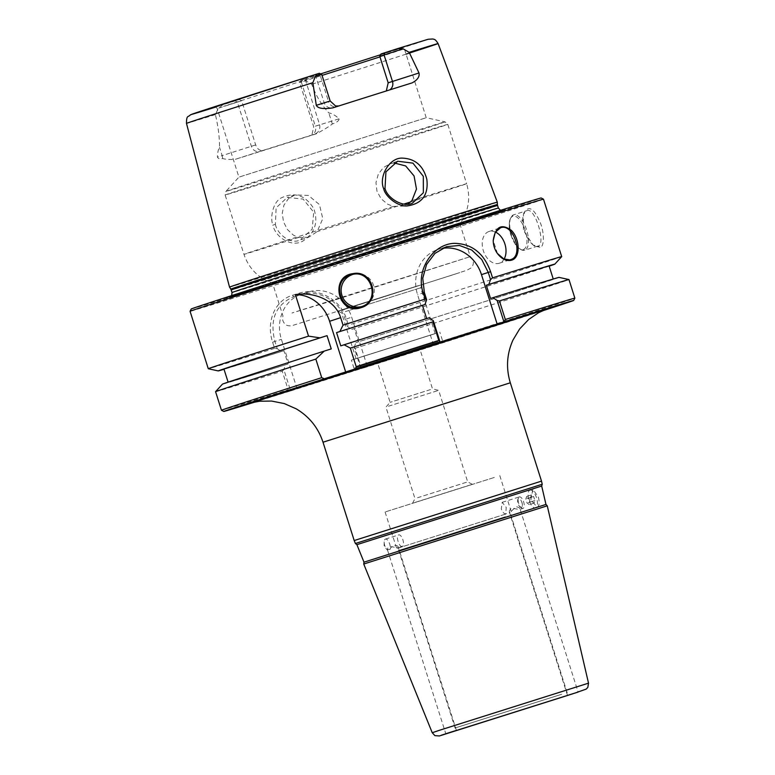 <?xml version="1.0" encoding="UTF-8"?>
<svg xmlns="http://www.w3.org/2000/svg" width="775" height="775" viewBox="0 0 775 775"><rect width="100%" height="100%" fill="white"/><g stroke="black" fill="none" stroke-linecap="round" stroke-linejoin="round"><path stroke-width="0.58" stroke-dasharray="3.88 2.91" d="M522.999 508.41A6.026 2.587 72.5 0 1 522.989 508.41A6.026 2.587 72.5 0 1 521.604 508.09A6.026 2.587 72.5 0 1 518.708 503.44A6.026 2.587 72.5 0 1 518.417 497.967A6.026 2.587 72.5 0 1 519.366 496.911A6.026 2.587 72.5 0 1 523.638 501.871A6.026 2.587 72.5 0 1 522.999 508.41L519.618 509.475L511.452 508.187C509.194 510.531 508.729 511.965 510.047 512.488L515.985 506.705C519.182 507.334 520.393 508.255 519.628 509.466L519.986 508.826L578.111 692.056M521.381 507.46A4.631 1.986 72.5 0 1 520.306 507.208A4.631 1.986 72.5 0 1 518.078 503.634A4.631 1.986 72.5 0 1 517.855 499.429A4.631 1.986 72.5 0 1 518.572 498.625A4.631 1.986 72.5 0 1 520.374 499.546A4.631 1.986 72.5 0 1 522.311 505.678A4.631 1.986 72.5 0 1 521.381 507.46M528.831 497.986L530.119 502.074L529.257 504.603L527.097 503.062L525.808 498.984L526.671 496.446L528.831 497.986L533.617 496.484L531.466 494.934L530.594 497.472L531.892 501.551L534.053 503.101L534.915 500.563L533.617 496.484M534.915 500.563L530.119 502.074M534.053 503.101L529.257 504.603M531.892 501.551L527.097 503.062M530.594 497.472L525.808 498.984M531.466 494.934L526.671 496.446M545.968 504.438L363.988 562.166M541.686 486.041L356.887 544.66M538.441 497.25C539.642 502.733 539.235 506.094 537.211 507.334L530.856 499.594L532.88 489.257L538.441 497.25M363.737 564.026L547.257 505.813M542.229 484.239L355.396 543.498M354.194 540.543L541.502 481.12M456.397 730.389L398.272 547.15L397.895 547.799C395.134 547.382 386.308 544.932 387.616 550.231A6.026 2.587 72.5 0 1 386.396 548.971A6.026 2.587 72.5 0 1 384.177 541.928A6.026 2.587 72.5 0 1 385.427 539.09A6.026 2.587 72.5 0 1 389.157 542.616A6.026 2.587 72.5 0 1 390.028 549.446C392.305 542.965 399.939 545.803 397.914 547.789L402.118 546.472C405.693 545.687 401.828 533.5 398.486 534.973C397.188 535.777 397.062 537.937 398.108 541.444C399.28 544.912 400.617 546.588 402.128 546.462M567.513 695.427L509.388 512.188L510.028 512.488L505.813 513.815C504.137 513.99 502.626 512.372 501.28 508.952L502.19 502.316L506.201 507.363L505.823 513.815M387.897 549.456L387.616 550.231L387.897 549.456L390.028 549.446M529.955 490.178A9.271 3.972 72.5 0 1 529.974 490.178A9.271 3.972 72.5 0 1 536.542 497.802A9.271 3.972 72.5 0 1 535.564 507.848A9.271 3.972 72.5 0 1 535.544 507.858A9.271 3.972 72.5 0 1 528.967 500.233A9.271 3.972 72.5 0 1 529.955 490.178L532.88 489.257M430.474 389.593L390.096 402.351L430.474 389.593M417.328 348.159L376.96 360.918L417.328 348.159M290.606 390.891L288.145 389.777L282.265 371.215L283.863 369.607L290.644 390.92A183.53 0.823 -17.6 0 1 255.702 401.828M290.644 390.92L367.369 366.682L360.888 368.755L354.146 347.471L355.144 348.266L361.034 366.827L360.888 368.755M542.025 310.998A183.53 0.823 -17.6 0 1 360.927 368.793M417.493 497.753L467.683 481.895L417.493 497.753M415.419 502.297L472.343 484.307L415.419 502.297M388.459 406.226L438.65 390.358L388.459 406.226M494.295 477.468L385.088 511.984L494.295 477.468M561.73 694.264L455.09 727.977L561.73 694.264M505.407 516.722L398.767 550.434L505.407 516.722M505.881 514.009L396.684 548.526L505.881 514.009M292.533 295.275L293.647 296.709C275.677 304.662 269.429 319.581 274.931 341.455L277.208 348.643L274.573 348.382L272.606 342.192C265.941 322.448 274.486 300.497 292.533 295.275L298.966 293.25C317.014 287.108 340.554 298.956 346.415 318.951L348.372 325.142L347.491 326.507L345.214 319.319C339.615 300.206 317.159 288.872 300.041 294.703L301.795 294.045A37.074 33.49 -108.1 0 1 302.124 293.938L308.518 291.923A37.074 33.49 -108.1 0 1 351.676 317.207L367.369 366.682M274.573 348.382A185.38 0.833 -17.6 0 1 208.291 368.735M543.478 199.185A185.38 0.833 -17.6 0 1 526.506 204.939A185.38 0.833 -17.6 0 1 328.174 268.334A185.38 0.833 -17.6 0 1 190.069 311.288M561.701 256.632A185.38 0.833 -17.6 0 1 348.372 325.142M539.913 247.196L534.798 246.121C525.121 240.289 520.044 220.507 524.2 212.389C528.724 205.385 533.868 208.339 539.623 221.243C544.806 231.919 544.302 247.99 539.913 247.196L537.802 246.082C546.491 245.772 535.196 205.888 526.593 210.781L523.425 214.181L523.445 230.417L533.142 245.103L537.802 246.082M361.198 306.706A16.682 16.575 -105.4 0 0 373.627 285.675A16.682 16.575 -105.4 0 0 352.286 274.612M497.453 253.561L493.22 240.405M495.419 232.035A16.682 11.296 72.2 0 0 489.073 231.463A16.682 11.296 72.2 0 0 489.015 231.483A16.682 11.296 72.2 0 0 483.358 250.78A16.682 11.296 72.2 0 0 499.168 263.267A16.682 11.296 72.2 0 0 499.236 263.248A16.682 11.296 72.2 0 0 504.118 259.073M221.456 410.246A185.38 0.833 162.4 0 0 288.145 389.777M277.208 348.643L281.364 351.54L283.882 350.707L288.087 363.959L285.568 364.793L283.863 369.607M297.087 388.817L281.393 339.334A37.074 33.49 -108.1 0 1 301.795 294.045M354.146 347.471L355.851 342.657L358.37 341.833L354.175 328.581L351.647 329.404L347.491 326.507M361.034 366.827A185.38 0.833 162.4 0 0 574.866 298.142M281.364 351.54A176.574 0.794 -17.6 0 1 224.023 369.287M442.302 248.387A37.074 33.49 71.9 0 0 437.982 249.463A37.074 33.49 71.9 0 0 417.58 294.752L433.273 344.226M429.156 317.779L426.637 318.573M537.763 246.101L524.665 250.218L520.471 249.627L517.08 246.799L510.938 235.203C508.797 229.109 508.623 223.307 510.425 217.775L513.534 214.859A18.542 7.953 72.5 0 1 526.68 230.156A18.542 7.953 72.5 0 1 524.665 250.218A18.542 7.953 72.5 0 1 511.539 235.019A18.542 7.953 72.5 0 1 513.496 214.869A18.542 7.953 72.5 0 1 513.534 214.859L526.593 210.781M275.387 224.372C277.237 233.914 290.296 244.735 299.944 240.076L312.18 229.216L313.71 212.224L303.132 199.088L287.273 197.412L276.123 207.845L275.387 224.372L272.877 225.079C269.748 217.513 273.188 201.142 281.916 197.606C295.062 191.706 305.699 195.416 313.846 208.746C318.293 221.882 315.115 232.316 304.323 240.047C293.037 248.804 275.406 237.663 272.877 225.079M497.288 202.168A140.459 0.63 -17.6 0 1 484.433 206.528A140.459 0.63 -17.6 0 1 334.238 254.529A140.459 0.63 -17.6 0 1 229.526 287.108M239.339 99.539L222.929 104.257L313.817 75.136L315.822 76.454L223.5 106.369L241.655 100.75L239.339 99.539L222.716 104.896L218.327 108.248L215.382 114.613C218.162 126.17 219.548 137.078 219.528 147.357C218.337 149.032 217.63 152.278 217.426 157.093C218.259 158.797 219.974 159.272 222.58 158.497C224.828 159.272 228.916 159.592 234.844 159.447A134.414 0.601 162.4 0 0 316.578 133.707C324.279 129.522 329.53 126.267 332.33 123.942C336.738 122.518 339.024 120.784 339.169 118.759C335.217 115.262 331.768 113.315 328.823 112.937C321.518 104.974 315.812 95.422 311.724 84.281L303.509 79.467L300.884 80.251L306.493 78.391L305.612 80.61L322.051 75.398M308.547 237.247L298.617 237.47L293.425 235.174L287.399 229.516L283.495 221.805L282.245 213.27L283.912 205.191L288.358 198.739L294.868 194.912L308.45 195.465L319.455 204.61L322.787 218.666L317.14 231.638L308.75 237.189L300.138 240.008M393.981 162.915L390.077 163.719L383.315 167.623L378.258 174.278L375.972 182.551L376.96 191.183L381.126 198.807L387.771 204.261L393.429 206.412L403.698 206.072L407.979 204.077M549.165 266.154A176.574 0.794 -17.6 0 1 351.647 329.404M191.27 308.963A183.53 0.823 162.4 0 0 327.612 266.561A183.53 0.823 162.4 0 0 524.346 203.68A183.53 0.823 162.4 0 0 541.153 197.974M492.348 213.755A146.388 0.659 162.4 0 0 505.678 209.25A146.388 0.659 162.4 0 0 398.863 242.439A146.388 0.659 162.4 0 0 240.076 293.183A146.388 0.659 162.4 0 0 226.755 297.736A146.388 0.659 162.4 0 0 337.91 263.122A146.388 0.659 162.4 0 0 492.348 213.755M345.33 311.598L420.622 287.796L345.33 311.598M418.403 285.626L337.987 311.046L418.403 285.626M359.852 357.372L435.143 333.57L359.852 357.372M438.117 341.61L353.962 368.212L438.117 341.61M435.56 333.531L351.395 360.133L435.56 333.531M379.963 56.875L404.376 48.825L379.779 56.313M380.971 53.988L404.831 46.733L380.593 54.734M320.637 73.906L306.493 78.391M298.617 237.47A116.793 0.523 -17.6 0 1 243.96 254.336L225.138 194.99A116.793 0.523 162.4 0 0 288.852 175.276A116.793 0.523 162.4 0 0 437.09 127.991A116.793 0.523 162.4 0 0 447.785 124.368A116.793 0.523 162.4 0 0 360.782 151.425A116.793 0.523 162.4 0 0 235.823 191.367A116.793 0.523 162.4 0 0 225.138 194.99L225.932 191.367A114.942 0.513 -17.6 0 1 236.453 187.802A114.942 0.513 -17.6 0 1 359.009 148.626A114.942 0.513 -17.6 0 1 445.044 121.859A114.942 0.513 -17.6 0 1 434.523 125.434A114.942 0.513 -17.6 0 1 288.639 171.972A114.942 0.513 -17.6 0 1 225.932 191.367L238.923 177.136L426.231 117.722L238.923 177.146L217.068 108.238L215.479 106.795M319.629 124.794L315.347 126.189L301.33 82.014L305.612 80.61L319.629 124.794C320.453 129.338 318.709 132.477 314.388 134.23L263.209 150.34C259.896 150.999 257.387 149.197 255.673 144.925L241.655 100.75L218.327 108.248M302.366 79.747L301.33 82.014L299.673 82.576L313.691 126.751L312.151 133.939L309.293 135.906L314.466 134.201L311.201 135.276A7.411 6.694 71.9 0 0 311.269 135.247A7.411 6.694 71.9 0 0 315.347 126.189L331.438 121.21L328.823 112.937M319.436 73.276L317.944 73.78L320.104 75.049L315.822 76.454L324.231 102.959C326.178 107.144 329.414 108.713 333.957 107.657L386.308 90.966M411.951 200.58A116.793 0.523 -17.6 0 1 466.608 183.714L447.785 124.368L445.044 121.859L426.231 117.722L404.376 48.825L404.831 46.733M317.944 73.78L313.817 75.136M300.884 80.251L299.673 82.576L306.057 80.619M336.592 299.46L470.289 256.632L291.981 312.993L336.592 299.46M326.159 266.59L281.548 280.124L459.866 223.762L326.159 266.59M324.231 102.959L328.513 101.554L320.104 75.049L321.761 74.487M215.566 391.685A185.38 0.833 162.4 0 0 282.265 371.215M285.568 364.793A176.574 0.794 -17.6 0 1 222.435 384.158M288.087 363.959A170.558 0.765 -17.6 0 1 228.17 382.346A170.558 0.765 -17.6 0 1 331.245 348.905M283.882 350.707A170.558 0.765 -17.6 0 1 223.965 369.094M355.144 348.266A185.38 0.833 162.4 0 0 568.986 279.572M559.037 277.382A176.574 0.794 -17.6 0 1 355.851 342.657M490.536 298.482A170.558 0.765 -17.6 0 1 553.302 279.213A170.558 0.765 -17.6 0 1 358.37 341.833M340.767 345.863A170.558 0.765 -17.6 0 1 426.647 318.603M549.097 265.951A170.558 0.765 -17.6 0 1 354.175 328.581M510.318 382.792L323.01 442.215M252.359 402.554A157.577 0.707 162.4 0 0 334.49 377.008A157.577 0.707 162.4 0 0 534.498 313.207A157.577 0.707 162.4 0 0 545.183 309.661M432.237 732.724L588.516 683.153M272.606 342.192L281.393 339.334M346.415 318.951L351.676 317.207M308.518 291.923L300.041 294.703L298.966 293.25M293.647 296.709L302.124 293.938M424.361 292.533L417.58 294.752M512.876 216.235A17.428 7.479 -107.5 0 0 511.035 235.174A17.428 7.479 -107.5 0 0 523.406 249.453A17.428 7.479 -107.5 0 0 525.247 230.514A17.428 7.479 -107.5 0 0 512.876 216.235M215.382 114.613A131.983 0.591 -17.6 0 1 186.484 123.39M406.061 54.143A131.983 0.591 -17.6 0 1 311.724 84.281M459.769 272.597L342.598 309.981L459.769 272.597M215.77 107.066A124.581 0.562 162.4 0 0 222.716 104.896M263.209 150.34L260.022 151.387A7.411 6.694 -108.1 0 1 251.391 146.33L237.373 102.155L235.213 100.895M303.509 79.467L417.502 42.964L427.558 39.438L397.594 48.631M255.673 144.925L222.154 155.62L219.528 147.357M393.429 206.412A116.793 0.523 -17.6 0 0 254.655 250.713A116.793 0.523 -17.6 0 0 243.96 254.336C248.862 268.547 258.395 278.157 272.558 283.185L282.982 316.045C282.013 319.426 282.885 322.235 285.588 324.473C286.895 325.926 290.625 326.13 292.272 325.577L451.999 275.135L467.005 270.194L471.326 267.811C474.358 263.887 474.009 260.168 470.289 256.632L459.866 223.762C468.546 211.498 470.793 198.148 466.608 183.714A116.793 0.523 -17.6 0 1 410.692 201.926M404.221 203.99A116.793 0.523 -17.6 0 1 317.14 231.638M222.58 158.497A7.411 5.871 -107.3 0 0 222.154 155.62L217.426 157.093M260.022 151.387L234.844 159.447M332.33 123.942L331.438 121.21L339.169 118.759M311.201 135.276L316.578 133.707M333.957 107.657L337.144 106.611A7.411 6.694 71.9 0 1 328.513 101.554L330.169 100.992M337.144 106.611L332.756 107.87M385.136 91.537L412.126 82.877M389.573 89.939A7.411 6.694 -108.1 0 1 388.391 90.472A7.411 6.694 -108.1 0 1 388.323 90.491M497.395 204.542A139.839 0.63 -17.6 0 1 484.598 208.882A139.839 0.63 -17.6 0 1 307.103 265.505A139.839 0.63 -17.6 0 1 230.805 289.104M497.569 205.491A139.713 0.63 -17.6 0 1 484.772 209.831A139.713 0.63 -17.6 0 1 307.442 266.397A139.713 0.63 -17.6 0 1 231.221 289.986M498.383 208.058A139.713 0.63 -17.6 0 1 485.586 212.389A139.713 0.63 -17.6 0 1 308.256 268.964A139.713 0.63 -17.6 0 1 232.035 292.543M490.343 214.743A143.937 0.649 -17.6 0 1 307.646 273.023A143.937 0.649 -17.6 0 1 229.197 297.319A143.937 0.649 -17.6 0 1 242.294 292.853A143.937 0.649 -17.6 0 1 398.427 242.953A143.937 0.649 -17.6 0 1 503.45 210.316A143.937 0.649 -17.6 0 1 490.343 214.743M520.306 507.208L521.604 508.09M517.855 499.429L518.417 497.967M522.311 505.678A8.418 8.418 0 0 0 520.374 499.546M385.427 539.09L398.495 534.973M502.19 502.316L519.366 496.911M384.177 541.928L384.119 545.813L386.396 548.971M535.544 507.858L537.191 507.334M387.49 549.969L445.79 733.751M472.343 484.307L467.683 481.895L438.65 390.358L432.508 388.895L419.372 347.462M412.552 503.275L414.964 498.616L385.931 407.088L390.106 402.351L376.96 360.918M545.774 309.438L334.616 376.97L251.749 402.719M573.083 693.702L574.566 693.228M385.088 511.984L396.684 548.526L398.767 550.434L455.09 727.977L454.392 731.164M499.797 475.598L511.393 512.139L510.783 514.9L567.106 692.443L569.518 694.642M353.303 274.302L351.414 274.815M362.157 306.474L360.268 306.987M499.236 263.248L510.667 259.567M489.015 231.483L500.437 227.802M294.858 194.922L287.273 197.402M397.662 161.229L390.077 163.719M412.038 203.341L403.891 206.014M523.425 214.181L524.2 212.389M533.142 245.103L534.798 246.121M446.448 246.682L437.982 249.463M435.143 333.57L420.622 287.796L422.462 284.251M356.054 358.66L341.533 312.887L337.987 311.046M442.37 340.167L439.803 332.088M353.962 368.212L351.395 360.133M338.462 106.059L332.678 107.89M385.194 91.518L412.164 82.867M226.755 297.736L307.859 272.994L477.787 218.87L505.678 209.25M231.657 295.595L230.088 296.999L372.368 251.236L502.539 210.577L500.447 210.335"/><path stroke-width="1.16" d="M541.686 486.041L356.887 544.66L363.998 562.166L545.968 504.438L541.686 486.041L542.229 484.239L541.502 481.12L354.194 540.543L355.396 543.498L542.229 484.239M545.968 504.438L547.247 505.813L363.737 564.026L363.998 562.166M568.017 695.252L578.111 692.056L568.017 695.252M446.303 733.576L456.397 730.389L446.303 733.576M255.702 401.828A183.53 0.823 -17.6 0 1 223.791 411.457A183.53 0.823 -17.6 0 1 324.347 378.772L321.722 377.657A185.38 0.833 162.4 0 0 221.456 410.246L223.791 411.457M573.665 300.468L574.866 298.142A185.38 0.833 162.4 0 0 505.339 319.503L499.449 300.942L497.192 300.555L503.934 321.896A183.53 0.823 -17.6 0 1 573.665 300.468A183.53 0.823 -17.6 0 1 542.025 310.998M503.934 321.896L433.273 344.226L440.045 342.007L433.293 320.676L432.915 321.887L438.805 340.448L440.045 341.969M438.805 340.448A185.38 0.833 162.4 0 0 356.209 366.653L355.793 368.735A183.53 0.823 -17.6 0 1 440.045 342.007M355.793 368.735L324.347 378.772M563.987 696.522L454.392 731.164L563.987 696.522M361.043 307.646C381.271 302.366 373.55 269.225 352.925 273.643C329.065 276.423 338.326 315.851 361.043 307.646L360.888 306.813C340.942 314.292 330.208 280.385 350.804 275.009C370.886 267.472 381.658 301.349 360.888 306.813L360.268 306.987M350.804 275.009L351.414 274.825M224.023 369.287A176.574 0.794 -17.6 0 1 218.23 370.915L208.291 368.735A185.38 0.833 -17.6 0 1 208.281 368.726A185.38 0.833 -17.6 0 1 225.254 362.971A185.38 0.833 -17.6 0 1 308.547 336.137L295.372 294.607C311.143 291.933 334.471 298.104 340.671 317.653L343.044 325.132A185.38 0.833 -17.6 0 1 425.175 299.082L426.647 299.722L424.361 292.533L422.753 278.225L426.56 264.488L434.949 253.396L446.448 246.692L459.381 245.462L471.665 249.996L481.711 259.47L488.26 272.412L490.536 279.601L488.841 284.406L486.332 285.229L490.536 298.482L493.045 297.668L497.192 300.555M543.478 199.185L541.153 197.974A183.53 0.823 162.4 0 0 365.965 252.689A183.53 0.823 162.4 0 0 191.27 308.963L190.069 311.288A185.38 0.833 -17.6 0 1 207.041 305.534A185.38 0.833 -17.6 0 1 404.986 242.265A185.38 0.833 -17.6 0 1 543.478 199.185L561.701 256.622A185.38 0.833 -17.6 0 1 561.701 256.632A185.38 0.833 -17.6 0 0 492.542 277.867L490.585 271.676C483.881 253.212 471.878 243.767 454.596 243.34C433.099 243.699 415.255 270.175 423.208 292.882L425.175 299.082M511.5 260.197C520.732 257.998 520.035 238.884 511.374 230.388C501.483 223.248 495.438 226.581 493.22 240.405C493.268 245.21 494.673 249.598 497.453 253.561C501.842 259.189 506.53 261.398 511.5 260.197L503.779 258.918L497.356 253.425M352.286 274.612A16.682 16.575 -105.4 0 0 341.765 294.82A16.682 16.575 -105.4 0 0 361.198 306.706M493.22 240.57L495.235 232.345L500.514 227.792C513.486 222.599 524.239 256.477 510.599 259.596L510.667 259.567M504.118 259.073A16.682 11.296 72.2 0 0 495.419 232.035M503.944 321.848L505.339 319.503M218.23 370.915A176.574 0.794 -17.6 0 1 320.036 337.852L308.547 336.137M497.163 324.115L481.469 274.631A37.074 33.49 71.9 0 0 442.302 248.387M426.637 318.573L422.443 305.35L424.952 304.527L426.647 299.722M433.293 320.676L429.156 317.779A176.574 0.794 -17.6 0 0 344.081 344.778L350.329 348.091L356.209 366.653M386.308 90.966L388.188 82.818L379.779 56.313L380.971 53.988L397.594 48.631L403.116 48.815L409.19 52.342L418.994 72.976C419.769 76.706 417.473 80.009 412.126 82.877A133.494 0.601 162.4 0 0 332.756 107.87C323.359 109.304 317.876 108.452 316.297 105.313L312.848 82.683A131.983 0.591 -17.6 0 0 198.565 119.292A131.983 0.591 -17.6 0 0 186.484 123.39L229.526 287.108A140.459 0.63 -17.6 0 1 242.391 282.739A140.459 0.63 -17.6 0 1 392.644 234.718A140.459 0.63 -17.6 0 1 497.288 202.168L438.098 43.574A131.983 0.591 -17.6 0 1 406.061 54.143M383.702 188.761C385.311 196.802 398.883 207.748 408.377 205.733C422.462 203.273 428.614 194.467 426.831 179.325C423.315 165.879 415.332 158.827 402.884 158.158C389.302 156.967 378.442 176.981 383.702 188.761L385.01 188.451L385.921 171.866L397.662 161.229L412.939 163.138L423.324 176.312L423.353 192.781L412.319 203.253C402.835 207.855 387.142 197.906 385.01 188.451M407.979 204.077L411.951 200.58L416.466 189.061L414.073 175.964L405.674 165.937L393.981 162.915M490.536 279.601L492.542 277.867M488.841 284.406A176.574 0.794 -17.6 0 1 554.832 264.139A176.574 0.794 -17.6 0 1 549.165 266.154M345.698 372.048L329.598 321.286A37.074 33.49 71.9 0 0 295.372 294.607M321.722 377.657L315.832 359.087L324.241 351.104L331.245 348.905L327.04 335.653L320.036 337.852M322.051 75.398L379.963 56.875M380.593 54.734L320.637 73.906M316.81 74.071L319.436 73.276L321.761 74.487L315.377 76.444L316.791 74.08A124.581 0.562 162.4 0 0 205.23 109.779A124.581 0.562 162.4 0 0 215.77 107.066M397.594 48.631L428.149 39.263L433.022 38.983C434 39.758 434.639 38.082 438.098 43.574A131.983 0.591 -17.6 0 0 409.19 52.342M312.848 82.683L315.377 76.444M379.779 56.313L403.116 48.815M343.044 325.132L339.876 331.526L336.563 332.611L340.767 345.863L344.081 344.778M315.832 359.087A185.38 0.833 162.4 0 0 215.566 391.675A185.38 0.833 162.4 0 0 215.566 391.685L221.456 410.246M432.915 321.887A185.38 0.833 162.4 0 0 350.329 348.091M215.566 391.675L222.435 384.158A176.574 0.794 -17.6 0 1 324.241 351.104M228.102 382.153L223.965 369.094A170.558 0.765 -17.6 0 1 327.04 335.653M493.045 297.668A176.574 0.794 -17.6 0 1 559.037 277.382L568.976 279.572A185.38 0.833 162.4 0 0 568.976 279.572A185.38 0.833 162.4 0 0 499.449 300.942M486.332 285.229A170.558 0.765 -17.6 0 1 549.097 265.951L553.243 279.01M339.876 331.526A176.574 0.794 -17.6 0 1 424.952 304.527M336.563 332.611A170.558 0.765 -17.6 0 1 422.443 305.35M251.749 402.719L259.48 401.247L271.541 401.053L284.299 403.581L296.215 408.832C309.293 416.63 318.225 427.752 323.01 442.215L510.318 382.792C505.891 368.222 506.772 353.981 512.963 340.07L519.667 328.91L528.647 319.494L538.606 312.703L545.774 309.438M545.183 309.661L252.359 402.554M577.733 692.191L441.363 735.204L577.733 692.191M574.566 693.228L586.229 689.082L587.828 687.406L588.516 683.153L439.745 730.186L432.237 732.724L434.92 735.649L439.406 735.95L573.083 693.702M490.585 271.676L481.469 274.631M423.208 292.882L424.361 292.533M410.692 201.926A116.793 0.523 -17.6 0 1 404.221 203.99M321.761 74.487L330.169 100.992L316.297 105.313M385.097 52.642L384.061 54.909L392.47 81.414A7.411 6.694 -108.1 0 1 389.573 89.939M388.188 82.818L418.994 72.976M340.671 317.653L329.598 321.286M500.447 210.335L498.383 208.058A139.713 0.63 -17.6 0 0 394.301 240.424A139.713 0.63 -17.6 0 0 244.822 288.203A139.713 0.63 -17.6 0 0 232.035 292.543L230.805 289.104A139.839 0.63 -17.6 0 1 243.612 284.764A139.839 0.63 -17.6 0 1 393.303 236.917A139.839 0.63 -17.6 0 1 497.395 204.542L497.288 202.168M231.221 289.986A139.713 0.63 -17.6 0 1 244.009 285.646A139.713 0.63 -17.6 0 1 393.487 237.867A139.713 0.63 -17.6 0 1 497.569 205.491L497.395 204.542M356.887 544.66L355.396 543.498M323.01 442.215L354.194 540.543M510.318 382.792L541.502 481.12M588.516 683.153L547.257 505.813M432.237 732.724L363.737 564.026M190.069 311.288L208.281 368.726M554.832 264.139L561.701 256.632M186.484 123.39C186.475 114.584 188.325 117.471 190.359 114.855L316.791 74.08M330.169 100.992L335.565 105.972L339.043 105.942M568.986 279.572L574.866 298.142M230.805 289.104L229.526 287.108M498.383 208.058L497.569 205.491M232.035 292.543L231.657 295.595"/></g></svg>
